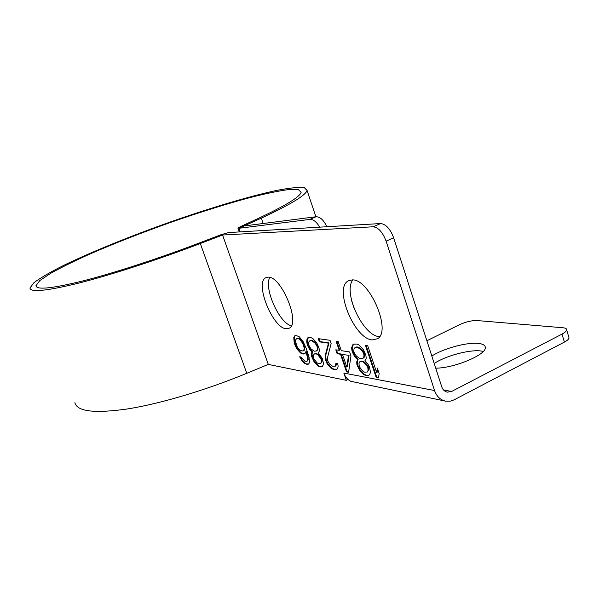 <?xml version="1.0" encoding="UTF-8"?>
<svg xmlns="http://www.w3.org/2000/svg" width="599" height="599" viewBox="0 0 599 599"><rect width="100%" height="100%" fill="white"/><g stroke="black" fill="none" stroke-linecap="round" stroke-linejoin="round"><path stroke-width="0.9" d="M319.656 227.163C316.616 221.892 313.374 219.309 309.945 219.399L238.874 228.294L237.938 228.144L240.199 226.736L256.986 219.024C285.079 205.929 299.799 197.034 301.132 192.331L298.347 189.539L288.284 189.613C278.4 190.984 265.971 193.552 250.996 197.311C226.729 203.825 199.976 212.173 170.73 222.364C141.454 232.786 114.402 243.381 89.573 254.163C74.186 261.089 61.255 267.454 50.795 273.241L39.774 280.594L35.947 285.716C36.412 290.148 52.263 288.501 83.508 280.789C114.454 272.874 158.548 258.543 198.793 243.187L220.919 234.748L228.623 232.562L380.65 223.547C385.906 224.138 390.249 228.893 393.663 237.818L441.755 386.827C442.796 389.777 444.645 391.551 447.288 392.15L451.579 391.476L443.5 389.942M240.124 231.873L238.874 228.294L261.344 218.156C290.44 204.559 305.685 195.326 307.077 190.452L304.165 187.509C298.324 187.045 289.152 188.019 276.641 190.422C249.409 196.277 210.743 207.838 170.805 221.802C130.837 235.984 91.602 251.85 63.344 265.537C50.279 272.141 40.485 277.854 33.956 282.668L29.95 288.044C30.437 292.656 47.007 290.942 79.66 282.885C112.013 274.612 158.203 259.592 200.313 243.523L222.573 235.025L373.125 226.789L380.65 223.547M348.041 379.481L346.304 380.335L268.292 364.402L222.573 235.025L220.919 234.748M568.713 336.818L569.035 337.903C568.795 339.169 567.246 340.561 564.385 342.089L454.252 399.78L450.545 401.113L445.469 401.12L350.782 381.316C347.51 379.631 345.196 376.883 343.833 373.057L346.304 380.335M269.842 277.404C263.485 287.82 279.381 323.505 291.399 325.759M352.878 279.943C342.71 292.11 362.874 335.725 379.122 336.608L379.564 336.653M352.234 279.898L348.154 280.924C333.688 288.246 354.383 338.847 372.204 339.925L377.527 338.749C391.941 331.142 369.388 278.64 352.234 279.898M445.469 401.12C440.258 399.885 436.619 396.351 434.552 390.533L386.108 241.142C382.671 232.187 378.343 227.403 373.125 226.789M268.225 277.142L265.791 277.704C254.478 282.706 272.68 328.125 286.18 328.769L289.362 328.147C300.705 323.093 281.245 276.027 268.225 277.142M365.397 345.256L376.179 377.49L378.463 377.924L379.167 373.551L377.333 368.041L376.636 372.443L367.659 345.571L365.397 345.256M364.926 360.77L366.251 358.412L365.847 355.117L363.271 349.531L358.943 345.002L356.877 344.066L353.118 344.178L351.606 347.809L352.017 351.051L354.541 356.525L357.603 359.557L356.704 361.938L356.884 364.484L359.4 369.942L363.653 374.487L365.712 375.506L368.812 375.461L369.995 373.783L370.429 371.957L369.358 366.655L367.704 363.803L364.926 360.77M348.581 372.256L350.977 355.948L349.629 351.95L341.25 350.655L338.128 341.437L336.076 341.153L339.199 350.333L335.799 349.809L337.125 353.717L340.531 354.264L346.507 371.859L348.581 372.256M331.127 343.556L330.019 340.307L318.271 338.66L319.364 341.842L328.469 343.167L325.115 355.971L325.661 360.239L327.286 364.087L331.187 368.363L333.366 369.373L336.795 369.426L337.694 368.392L338.158 366.071L337.619 363.556L335.942 363.256L335.373 366.161L332.61 366.251L329.338 363.863L327.601 360.576L327.383 358.15L331.127 343.556M318.391 353.066L319.432 350.857L318.982 347.802L316.616 342.643L312.79 338.495L311.016 337.641L307.826 337.791L306.666 341.175L307.122 344.193L309.443 349.247L312.146 352.032L311.458 354.249L311.697 356.615L314.018 361.669L317.777 365.832L319.552 366.753L322.172 366.663L323.116 365.083L323.43 363.383L322.344 358.472L318.391 353.066M296.909 348.932L300.526 352.961L302.21 353.822L304.988 353.724L305.947 351.583L307.676 358.217L307.22 360.995L306.531 361.437L304.734 361.107L301.11 357.049L299.635 356.787L302.278 361.219L304.389 363.308L307.28 364.424L308.575 364.095L309.458 362.552L309.069 357.311L306.396 348.753L302.937 341.213L299.051 336.556L295.876 335.522L294.618 335.934L293.787 337.551L294.229 342.793L295.277 345.818L296.909 348.932L297.426 348.693L301.042 352.721L302.735 353.582L305.041 353.612M357.655 347.413L361.279 349.883L363.301 352.781L363.99 354.825L363.788 357.371L362.769 358.494L360.059 358.689L356.472 356.203L354.488 353.343L353.814 351.328L353.987 348.798L354.975 347.66L358.217 347.135L359.917 348.034L361.841 349.614L363.87 352.504L364.551 354.548L364.357 357.101L362.769 358.494M364.581 372.151L362.897 371.215L359.363 366.805L358.958 363.586L359.737 361.818L362.432 361.631L364.132 362.56L367.719 367.007L368.115 370.264L367.307 372.024L364.581 372.151M348.506 355.551L346.806 367.037L342.591 354.593L349.06 355.282L347.353 366.768L346.806 367.037M311.787 340.741L314.939 342.995L316.751 345.66L317.395 347.555L317.313 349.921L316.489 350.977L314.198 351.194L311.076 348.925L309.294 346.289L308.65 344.425L308.717 342.074L309.518 341.003L312.319 340.494L313.779 341.303L315.471 342.748L317.927 347.3L317.844 349.674L316.489 350.977M318.481 363.645L317.021 362.792L313.876 358.741L313.427 355.754L314.026 354.099L316.309 353.897L317.777 354.735L320.967 358.823L321.408 361.841L320.787 363.488L318.481 363.645M297.456 347.308L295.562 341.849L295.509 340.112L296.64 338.54L298.706 338.839L301.132 340.943L303.311 344.769L304.285 348.416L303.633 350.617L302.944 351.081L299.762 349.981L297.456 347.308M483.311 351.388L480.173 350.887C468.485 349.666 445.304 356.061 434.215 363.473M435.72 368.145C453.615 368.318 485.811 355.027 485.317 347.772C485.422 345.286 482.921 343.819 477.815 343.369C466.149 342.269 442.953 348.708 431.819 356.053M451.579 391.476L562.012 334.107C564.879 332.587 566.437 331.21 566.684 329.967C566.804 328.739 565.546 327.997 562.918 327.75L476.871 320.54C471.66 320.443 465.872 321.828 459.523 324.695L426.877 340.741M74.875 402.7C77.076 411.58 94.732 413.647 127.849 408.892C160.554 403.651 206.056 390.136 246.766 373.304L268.292 364.402M244.534 225.89L316.032 216.748C320.173 216.793 323.774 220.125 326.829 226.736M351.815 301.357L354.653 309.863M366.094 345.353L376.741 377.213L378.523 377.55M376.179 377.49L376.741 377.213M376.636 372.443L377.205 372.166L377.684 369.111M353.59 344.051L352.167 347.54L352.579 350.789L355.102 356.255L358.165 359.288L357.259 361.669L358.112 366.214L359.962 369.673L364.214 374.218L366.274 375.229L368.947 375.274M354.975 347.66L356.757 346.926L358.217 347.135M359.737 361.818L361.526 361.115L362.994 361.362L364.694 362.283L366.858 364.566L368.737 368.086L368.677 369.987L367.307 372.024M336.473 349.913L337.671 353.455L341.078 354.002L347.046 371.597L348.633 371.897M336.75 341.243L339.745 350.071L339.199 350.333M342.591 354.593L349.06 355.282M336.481 363.353L336.473 364.798L335.373 366.161M318.923 338.749L319.896 341.595L329.008 342.913L325.646 355.716L326.193 359.984L327.818 363.833L331.719 368.108L333.905 369.111L336.997 369.194M308.305 337.649L307.19 340.936L307.646 343.946L309.968 349L312.671 351.778L311.982 354.002L312.858 358.217L314.542 361.414L318.301 365.585L320.076 366.498L322.262 366.513M309.518 341.003L311.068 340.314L312.319 340.494M314.026 354.099L315.583 353.44L316.834 353.65L320.218 356.577L321.925 359.819L321.94 361.586L320.787 363.488M295.09 335.777L294.304 337.312L294.745 342.553L297.426 348.693M300.331 356.907L302.794 360.972L304.898 363.061L306.598 363.952L308.657 363.96M305.947 351.583L306.471 351.336L308.193 357.97L307.736 360.748L306.531 361.437M296.64 338.54L299.23 338.6L301.656 340.704L302.892 342.635L304.809 348.169L304.15 350.37L302.944 351.081M367.187 375.783L367.741 375.513M365.712 375.506L366.274 375.229M363.653 374.487L364.214 374.218M361.16 372.144L361.721 371.874M359.4 369.942L359.962 369.673M357.558 366.483L358.112 366.214M356.884 364.484L357.438 364.214M356.704 361.938L357.259 361.669M357.109 360.111L357.67 359.842M357.603 359.557L358.165 359.288M356.66 358.771L357.214 358.502M354.541 356.525L355.102 356.255M352.699 353.066L353.253 352.796M352.017 351.051L352.579 350.789M351.606 347.809L352.167 347.54M352.002 345.945L352.556 345.675M359.348 348.304L359.917 348.034M356.195 347.195L356.757 346.926M363.788 357.371L364.357 357.101M363.99 354.825L364.551 354.548M363.301 352.781L363.87 352.504M361.279 349.883L361.841 349.614M368.115 370.264L368.677 369.987M368.175 368.363L368.737 368.086M367.719 367.007L368.28 366.73M366.296 364.843L366.858 364.566M364.132 362.56L364.694 362.283M362.432 361.631L362.994 361.362M360.965 361.392L361.526 361.115M346.507 371.859L347.046 371.597M340.531 354.264L341.078 354.002M337.125 353.717L337.671 353.455M335.934 365.061L336.473 364.798M334.691 369.62L335.223 369.358M333.366 369.373L333.905 369.111M331.187 368.363L331.719 368.108M329.443 366.85L329.982 366.595M327.286 364.087L327.818 363.833M326.096 361.504L326.627 361.242M325.661 360.239L326.193 359.984M325.115 357.76L325.654 357.506M325.115 355.971L325.646 355.716M328.469 343.167L329.008 342.913M319.364 341.842L319.896 341.595M320.809 366.985L321.334 366.738M319.552 366.753L320.076 366.498M317.777 365.832L318.301 365.585M315.583 363.69L316.107 363.436M314.018 361.669L314.542 361.414M312.334 358.472L312.858 358.217M311.697 356.615L312.221 356.368M311.458 354.249L311.982 354.002M311.742 352.549L312.266 352.302M312.146 352.032L312.671 351.778M311.315 351.306L311.839 351.059M309.443 349.247L309.968 349M307.766 346.05L308.29 345.803M307.122 344.193L307.646 343.946M306.666 341.175L307.19 340.936M306.935 339.446L307.467 339.199M313.247 341.55L313.779 341.303M310.544 340.561L311.068 340.314M317.313 349.921L317.844 349.674M317.395 347.555L317.927 347.3M316.751 345.66L317.283 345.413M314.939 342.995L315.471 342.748M321.408 361.841L321.94 361.586M321.401 360.074L321.925 359.819M320.967 358.823L321.498 358.569M319.686 356.832L320.218 356.577M317.777 354.735L318.309 354.481M316.309 353.897L316.834 353.65M315.059 353.687L315.583 353.44M298.422 350.894L298.938 350.655M295.277 345.818L295.794 345.578M294.229 342.793L294.745 342.553M293.757 339.85L294.274 339.611M293.787 337.551L294.304 337.312M307.28 364.424L307.796 364.177M306.089 364.192L306.598 363.952M304.389 363.308L304.898 363.061M302.278 361.219L302.794 360.972M300.556 358.644L301.072 358.404M307.22 360.995L307.736 360.748M307.706 359.939L308.223 359.692M307.676 358.217L308.193 357.97M307.339 356.435L307.864 356.188M306.374 352.811L306.89 352.564M303.7 354.076L304.225 353.837M302.21 353.822L302.735 353.582M300.526 352.961L301.042 352.721M303.633 350.617L304.15 350.37M304.105 349.539L304.629 349.299M304.285 348.416L304.809 348.169M303.948 346.619L304.472 346.372M303.311 344.769L303.835 344.53M302.375 342.883L302.892 342.635M301.132 340.943L301.656 340.704M299.814 339.588L300.339 339.341M298.706 338.839L299.23 338.6M198.793 243.187L200.313 243.523L246.766 373.304M434.552 390.533L343.833 373.057M386.108 241.142L393.663 237.818M562.012 334.107L564.385 342.089M316.032 216.748L309.945 219.399M261.344 218.156L263.193 223.502M35.947 285.716L36.344 286.734M349.734 280.212L348.154 280.924M266.592 277.352L265.791 277.704M566.684 329.967L569.035 337.903M237.975 228.256L239.263 231.925M307.077 190.452L315.905 216.763"/></g></svg>
